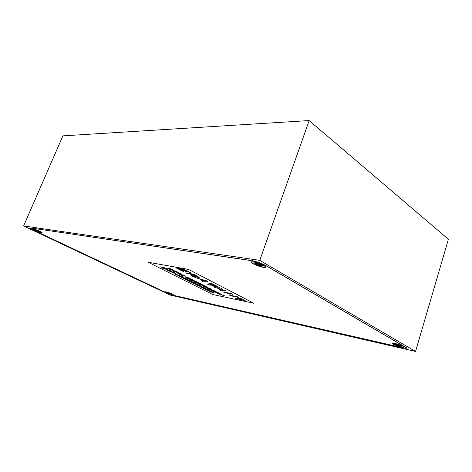 <?xml version="1.0" encoding="UTF-8"?>
<svg xmlns="http://www.w3.org/2000/svg" width="472" height="472" viewBox="0 0 472 472"><rect width="100%" height="100%" fill="white"/><g stroke="black" fill="none" stroke-linecap="round" stroke-linejoin="round"><path stroke-width="0.71" d="M309.154 120.561L62.9 135.865L23.6 225.952L170.262 295.094L415.549 351.439L448.4 239.286L309.154 120.561L259.777 260.355L23.6 225.952M415.549 351.439L259.777 260.355M31.353 228.053L30.527 228.135C30.556 228.513 31.707 229.244 33.972 230.33L165.755 292.534L173.584 295.348L402.651 347.764C405.348 348.36 406.74 348.43 406.823 347.97L266.049 265.677C261.529 263.246 256.792 261.577 251.836 260.662L31.353 228.053M33.252 228.926L32.745 228.908C31.476 229.109 39.235 232.578 41.595 232.873L42.173 232.684C41.784 231.935 35.205 229.156 33.252 228.926L33.022 229.026C34.22 229.062 36.432 229.799 39.66 231.245L41.902 232.584C41.53 233.015 39.312 232.342 35.247 230.572C33.465 229.711 32.721 229.197 33.022 229.026M166.297 291.879L165.401 291.784C166.132 292.605 168.457 293.596 172.38 294.758L173.318 294.717C171.855 293.731 169.513 292.787 166.297 291.879M395.2 343.522L392.397 343.244C392.71 344.23 395.642 345.474 401.2 346.985C403.519 347.492 404.469 347.463 404.044 346.908C402.392 345.74 399.448 344.607 395.2 343.522M253.73 261.836L251.676 261.83C249.446 262.456 258.308 266.65 263.228 267.323C265.323 267.612 266.049 267.353 265.406 266.532C262.768 264.491 258.874 262.928 253.73 261.836M31.583 228.135L30.757 228.218C30.786 228.595 31.931 229.327 34.196 230.413L165.737 292.504L173.572 295.319L402.368 347.663C405.064 348.259 406.451 348.33 406.539 347.87L266.025 265.742C261.506 263.317 256.774 261.647 251.818 260.733L31.6 228.088M36.81 230.478L36.533 230.938L40.297 232.165L38.728 231.368L39.412 231.374L35.164 229.734L34.574 229.646L36.533 230.938M36.598 230.737L36.084 230.501M37.966 230.82L37.801 231.227M37.235 230.631L37.099 231.02M168.368 292.776L168.132 293.142L171.542 294.28L167.802 292.51L167.147 292.363L168.132 293.142M171.814 293.885L173.088 294.64C172.534 294.906 170.475 294.286 166.905 292.77L165.631 291.873C166.822 291.932 168.887 292.605 171.814 293.885M170.292 293.442L170.15 293.779M168.864 292.988L168.769 293.283M183.832 271.435L178.959 268.946L181.16 269.341L186.582 271.713L182.41 269.571L184.458 269.943L189.343 272.45L190.611 272.651L184.251 269.382L176.31 267.984L182.646 271.217L183.832 271.435L179.071 268.963M186.582 271.713L182.522 269.589M188.546 269.465L148.155 262.243L212.719 294.51L253.942 303.284L188.558 269.435L148.155 262.243M171.932 270.456L175.507 271.152L169.902 269.5L171.702 269.223L167.383 268.208L171.194 268.904L172.475 269.518L170.758 269.671L176.516 271.542L172.168 270.639L175.195 271.064M169.672 269.359L171.59 269.205M167.424 268.179L172.469 269.506M170.823 269.654L176.504 271.524M172.386 270.999L180.634 273.412M179.507 274.256L180.835 273.919M183.632 275.152L179.974 274.58L179.496 274.285L180.918 273.937L176.776 272.91L180.611 273.63L181.744 274.179L180.351 274.533L184.328 275.471M180.434 274.515L183.643 275.123M184.05 275.849L185.254 276.303M181.726 275.436L182.935 275.86M187.502 278.315L188.104 278.144L184.723 276.964L188.086 278.02L188.723 277.766L189.484 278.096L188.918 278.309L192.133 279.436L188.906 278.427L188.245 278.687L187.478 278.35L188.062 278.132M184.794 276.975L189.496 278.067M188.965 278.291L192.075 279.4M191.248 280.203L191.862 280.043L188.499 278.863L191.85 279.92L192.499 279.678L193.255 280.008L192.676 280.209L195.874 281.33L192.659 280.327L191.98 280.575L191.225 280.238L191.821 280.026M188.564 278.875L193.26 279.99M192.729 280.197L195.821 281.294M194.954 282.073L195.579 281.92L192.228 280.752L195.573 281.802L196.234 281.566L196.989 281.896L196.399 282.091L199.579 283.206L196.376 282.203L195.685 282.439L194.93 282.108L195.538 281.908M192.299 280.757L196.989 281.896M196.446 282.073L199.526 283.171M195.992 282.628L199.267 283.637L199.945 283.412L200.694 283.737L200.081 283.955L203.249 285.064L200.057 284.061L199.349 284.286L198.6 283.961L199.219 283.766M200.134 283.938L203.196 285.029M202.246 285.79L202.907 285.625L199.585 284.463L202.907 285.507L203.603 285.294L204.341 285.619L203.727 285.796L206.883 286.905L203.697 285.902L202.978 286.12L202.234 285.79L202.866 285.607M199.656 284.474L204.341 285.601M203.78 285.784L206.83 286.864M203.279 286.303L206.535 287.306L207.237 287.106L207.975 287.424L207.338 287.625L210.482 288.722L207.302 287.725L206.571 287.932L205.833 287.607L206.47 287.43M207.391 287.607L210.423 288.687M206.866 288.109L210.111 289.118L210.819 288.952L211.55 289.265L210.913 289.43L214.046 290.528L210.878 289.531L210.128 289.725L209.397 289.407L210.046 289.236M209.397 289.407L210.093 289.253L206.801 288.103L211.55 289.248M210.972 289.419L213.987 290.492M212.949 291.153L213.633 291.041L210.353 289.897L213.645 290.935L214.376 290.752L215.102 291.065L214.453 291.218L217.568 292.315L214.412 291.318L213.651 291.507L212.925 291.189L213.586 291.023M210.423 289.902L215.102 291.065M214.512 291.206L217.515 292.274M216.447 292.917L217.144 292.811L213.875 291.672L217.155 292.711L217.899 292.534L218.619 292.846L217.958 292.994L221.067 294.08L217.917 293.088L217.144 293.265L216.424 292.953L217.09 292.793M213.94 291.678L218.619 292.829M218.023 292.982L221.008 294.044M219.911 294.664L220.613 294.569L217.362 293.431L220.63 294.463L221.386 294.298L222.1 294.611L221.433 294.746L224.524 295.832L221.386 294.841L220.601 295.012L219.881 294.699L220.56 294.552M217.427 293.442L222.1 294.611M221.492 294.734L224.465 295.796M160.669 266.863L163.477 268.096L162.923 267.406L163.324 267.394L165.831 268.314L163.873 267.754L164.639 268.421L164.238 268.462L160.681 266.833L163.69 268.072M162.934 267.388L166.569 268.763M162.651 268.261L170.77 270.639M169.778 271.506L171.012 271.152M173.802 272.379L170.25 271.831L169.767 271.536L171.082 271.164L167.035 270.167L170.77 270.857L171.908 271.406L170.604 271.778L174.504 272.698M170.687 271.76L173.814 272.35M174.286 273.105L175.472 273.536M172.032 272.674L173.206 273.111M177.797 275.589L178.369 275.382L175.023 274.214L178.339 275.253L178.923 274.993L179.684 275.323L179.159 275.542L182.345 276.663L179.159 275.666L178.552 275.931L177.791 275.595L178.327 275.371M175.088 274.226L179.69 275.306M179.207 275.524L182.286 276.622M181.549 277.483L182.139 277.276L178.811 276.114L182.115 277.152L182.717 276.899L183.472 277.229L182.935 277.442L186.104 278.551L182.935 277.56L182.31 277.819L181.549 277.483L182.103 277.265M178.882 276.126L183.478 277.212M182.983 277.424L186.051 278.515M185.295 279.318L185.88 279.158L182.564 277.996L185.856 279.035L186.475 278.793L187.225 279.117L186.676 279.324L189.832 280.427L186.664 279.436L186.027 279.684L185.272 279.353L185.838 279.141M182.629 278.008L187.225 279.117M186.723 279.306L189.773 280.386M188.977 281.2L189.579 281.017L186.275 279.861L189.561 280.893L190.192 280.663L190.936 280.988L190.375 281.182L193.52 282.285L190.363 281.294L189.709 281.53L188.965 281.206L189.537 280.999M186.346 279.872L190.942 280.97M190.428 281.164L193.461 282.244M190.021 281.719L193.243 282.71L193.886 282.486L194.612 282.834L194.045 283.023L197.172 284.12L194.027 283.135L193.355 283.359L192.617 283.035L193.201 282.84M192.617 283.035L193.243 282.858L189.956 281.707L194.617 282.817M194.092 283.011L197.113 284.085M196.24 284.822L196.871 284.681L193.597 283.53L196.865 284.563L197.52 284.35L198.252 284.669L197.674 284.852L200.789 285.943L197.65 284.958L196.966 285.171L196.234 284.852L196.83 284.663M193.667 283.542L198.258 284.651M197.727 284.834L200.73 285.902M197.272 285.353L200.476 286.345L201.143 286.138L201.868 286.457L201.267 286.657L204.37 287.743L201.243 286.758L200.547 286.97L199.815 286.646L200.423 286.469M201.32 286.64L204.311 287.708M200.848 287.147L204.04 288.132L204.718 287.938L205.444 288.25L204.824 288.445L207.916 289.531L204.795 288.545L204.087 288.746L203.361 288.427L203.981 288.256M204.883 288.433L207.857 289.489M208.406 290.203L211.226 291.248L208.317 290.315L207.597 290.504L206.878 290.192L207.503 290.026M204.388 288.923L207.568 289.908L208.258 289.719L208.978 290.032L208.353 290.215L210.801 290.964M210.789 290.994L211.367 291.259M207.892 290.681L212.223 291.649L211.845 291.973L214.907 293.047L211.804 292.068L211.072 292.251L210.359 291.938L210.99 291.779M211.898 291.962L214.848 293.012M193.75 274.262L185.773 272.816L187.195 273.542L190.074 274.079L192.369 275.253L191.484 275.731L193.184 276.598L194.128 276.102C197.001 277.241 198.7 277.666 199.225 277.388L193.75 274.262L185.773 272.816M192.346 275.241L191.484 275.731M201.922 281.064L203.456 281.849L207.904 281.542L194.842 277.412L205.473 280.858L203.662 280.964L200.122 279.518L202.96 280.999L201.922 281.064L202.907 280.976M205.391 280.834L203.674 280.934M219.952 290.268L221.409 291.017L226.07 290.882L213.214 286.793L223.669 290.197L221.769 290.239L218.335 288.834L221.032 290.25L219.952 290.268L220.979 290.221M223.575 290.174L221.781 290.209M210.86 285.224L209.774 284.669L212.152 284.097L221.421 288.492L211.208 283.241L207.497 284.138L210.86 285.224L209.822 284.657M212.99 284.834L212.542 284.964L218.07 287.477L212.99 284.834L212.542 284.964M214.536 286.339L211.592 285.188L214.536 286.339M229.516 295.153L230.737 295.779L238.791 297.46L237.581 296.799L231.41 295.519L232.46 294.168L231.439 293.643L223.392 291.997L224.595 292.646L230.501 293.861L229.516 295.153L230.489 293.855M235.262 298.092L236.501 298.723L243.292 300.162L247.033 301.697L240.95 298.534L239.67 298.298L242.053 299.525L235.262 298.092L241.947 299.472M253.942 303.284L188.558 269.435M172.433 271.011L180.676 273.447L172.445 270.981M176.799 272.91L181.46 273.984M181.449 274.014L181.744 274.179M198.612 283.955L199.261 283.778L195.927 282.616L199.261 283.666L199.945 283.412M199.939 283.442L200.405 283.613M205.833 287.607L206.518 287.448L203.214 286.292L206.524 287.336L207.237 287.106M207.232 287.129L207.692 287.3M163.867 267.766L164.639 268.421M162.698 268.273L170.811 270.668L162.71 268.243M167.058 270.167L171.619 271.211M171.607 271.241L171.908 271.406M175.236 273.406L174.262 273.117L175.242 273.377M172.97 272.975L172.003 272.686L172.982 272.946M199.827 286.64L200.47 286.486L197.207 285.342L200.464 286.374L201.143 286.138M201.131 286.168L201.591 286.333M203.373 288.421L204.028 288.274L200.777 287.135L204.028 288.162L204.718 287.938M204.706 287.967L205.167 288.132M206.901 290.156L207.55 290.044L204.317 288.911L207.556 289.938L208.712 289.885M210.364 291.908L211.043 291.796L207.822 290.669L211.049 291.69L211.769 291.489M211.757 291.513L212.211 291.678M190.6 272.68L184.239 269.412L176.31 267.984M199.237 277.359L193.738 274.291M191.302 274.309L194.269 275.825L197.337 276.692L193.903 274.792L191.302 274.309M191.414 274.326L194.281 275.796L197.337 276.686M203.662 280.964L201.939 280.043M201.927 280.073L200.11 279.548M207.892 281.572L206.435 280.787M206.423 280.816L194.83 277.442M226.058 290.911L213.202 286.823M221.769 290.239L220.129 289.36M220.123 289.389L218.324 288.864M221.409 288.522L211.208 283.241M211.196 283.271L207.491 284.168M218.07 287.477L212.978 284.864M214.524 286.368L212.034 285.058M212.022 285.088L211.592 285.188M232.448 294.198L223.386 292.026M238.791 297.46L237.581 296.799M237.569 296.829L231.386 295.543M247.033 301.697L240.95 298.534M240.944 298.564L239.67 298.298M256.143 263.937L255.848 264.444L262.09 266.379L260.497 265.299L262.397 265.447L261.205 264.751L258.627 264.214L256.249 263.004L254.909 262.804L256.526 263.895L254.656 263.76L255.848 264.444M255.93 264.143L255.423 263.872M263.565 265.37L265.004 266.42C267.087 268.515 257.812 266.403 253.535 263.842C251.948 262.904 251.458 262.29 252.072 261.99C254.904 261.836 258.733 262.963 263.565 265.37M261.417 265.99L260.75 266.173M259.983 264.568L259.6 265.506M258.662 264.226L258.396 264.975M257.423 263.683L257.14 264.639M261.217 264.757L261.087 265.246M260.656 264.668L260.497 265.299M256.792 263.323L256.526 263.895M256.278 263.022L256.078 263.476M395.489 344.513L399.412 346.183L400.698 346.472L399.819 345.834L401.76 346.2L397.011 344.342L395.719 344.053L396.616 344.696L394.692 344.336L395.447 344.767M403.076 346.365L403.702 346.814C405.253 348.212 396.25 345.893 393.412 344.176L392.733 343.362C393.424 342.831 400.781 344.967 403.076 346.365M400.002 346.07L399.412 346.183M399.507 345.947L399.471 345.398M398.881 345.227L398.681 345.758M397.961 344.861L397.796 345.374M396.893 344.312L396.698 345.05M399.884 345.51L399.819 345.834M396.781 344.283L396.616 344.696M264.851 266.043L265.004 266.42M252.561 261.724L252.072 261.99M393.052 343.179L392.733 343.362"/></g></svg>

